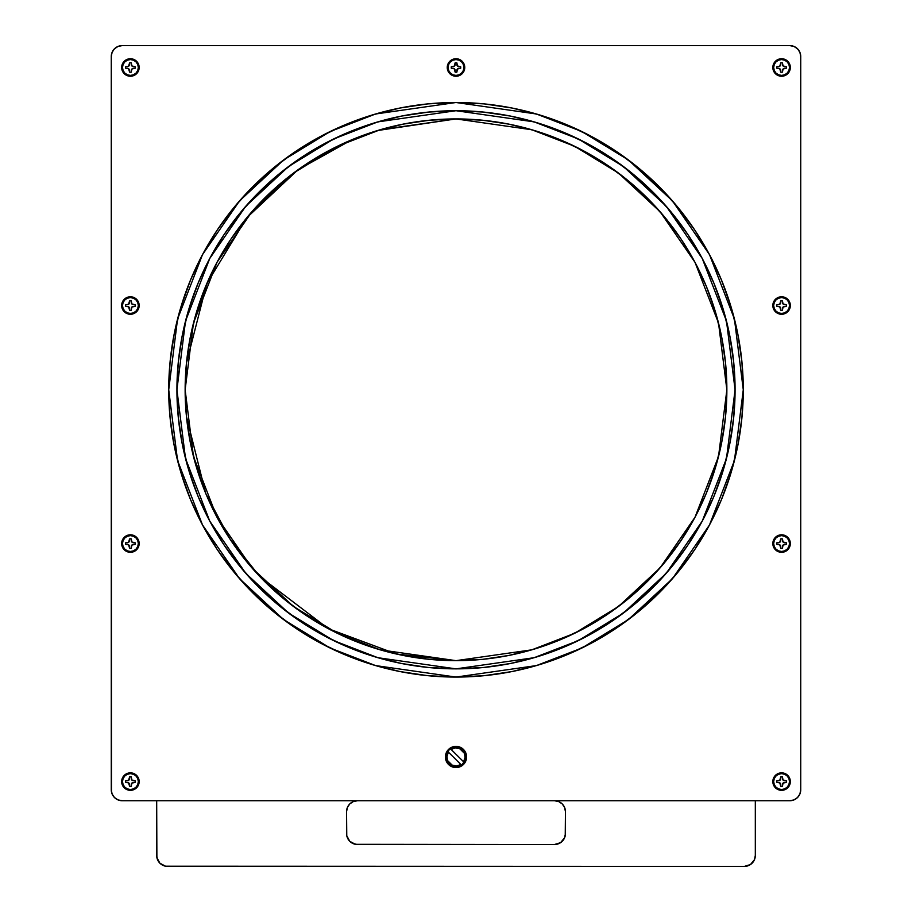 <?xml version="1.0" encoding="UTF-8"?>
<svg xmlns="http://www.w3.org/2000/svg" width="912" height="912" viewBox="0 0 912 912"><rect width="100%" height="100%" fill="white"/><g stroke="black" fill="none" stroke-linecap="round" stroke-linejoin="round"><path stroke-width="1.37" d="M781.584 551.475L781.584 552.307A8.755 8.755 0 0 1 772.829 543.552A8.755 8.755 0 0 1 781.584 534.797L781.584 535.629L778.552 536.233L775.987 537.955L774.265 540.52L773.661 543.552A7.923 7.923 0 0 1 781.584 535.629A7.923 7.923 0 0 1 789.507 543.552A7.923 7.923 0 0 1 781.584 551.475A7.923 7.923 0 0 1 773.661 543.552L774.265 546.584L775.987 549.149L778.552 550.871L781.584 551.475L781.584 552.307L778.232 551.646L775.394 549.742L773.49 546.904L772.829 543.552L773.49 540.2L775.394 537.362L778.232 535.458L781.584 534.797L784.936 535.458L787.774 537.362L789.678 540.2L790.339 543.552L789.678 546.904L787.774 549.742L784.936 551.646L781.584 552.307A8.755 8.755 0 0 1 772.829 543.552A8.755 8.755 0 0 1 781.584 534.797A8.755 8.755 0 0 1 790.339 543.552A8.755 8.755 0 0 1 781.584 552.307L781.584 551.475L784.616 550.871L787.181 549.149L788.903 546.584L789.507 543.552L788.903 540.52L787.181 537.955L784.616 536.233L781.584 535.629L781.584 534.797L781.584 535.629M781.584 313.443L781.584 314.275A8.755 8.755 0 0 1 772.829 305.52A8.755 8.755 0 0 1 781.584 296.765L781.584 297.597L778.552 298.201L775.987 299.923L774.265 302.488L773.661 305.52A7.923 7.923 0 0 1 781.584 297.597A7.923 7.923 0 0 1 789.507 305.52A7.923 7.923 0 0 1 781.584 313.443A7.923 7.923 0 0 1 773.661 305.52L774.265 308.552L775.987 311.117L778.552 312.839L781.584 313.443L781.584 314.275L778.232 313.614L775.394 311.71L773.49 308.872L772.829 305.52L773.49 302.168L775.394 299.33L778.232 297.426L781.584 296.765L784.936 297.426L787.774 299.33L789.678 302.168L790.339 305.52L789.678 308.872L787.774 311.71L784.936 313.614L781.584 314.275A8.755 8.755 0 0 1 772.829 305.52A8.755 8.755 0 0 1 781.584 296.765A8.755 8.755 0 0 1 790.339 305.52A8.755 8.755 0 0 1 781.584 314.275L781.584 313.443L784.616 312.839L787.181 311.117L788.903 308.552L789.507 305.52L788.903 302.488L787.181 299.923L784.616 298.201L781.584 297.597L781.584 296.765L781.584 297.597M781.584 75.411L781.584 76.243A8.755 8.755 0 0 1 772.829 67.488A8.755 8.755 0 0 1 781.584 58.733L781.584 59.565L778.552 60.169L775.987 61.891L774.265 64.456L773.661 67.488A7.923 7.923 0 0 1 781.584 59.565A7.923 7.923 0 0 1 789.507 67.488A7.923 7.923 0 0 1 781.584 75.411A7.923 7.923 0 0 1 773.661 67.488L774.265 70.52L775.987 73.085L778.552 74.807L781.584 75.411L781.584 76.243L778.232 75.582L775.394 73.678L773.49 70.84L772.829 67.488L773.49 64.136L775.394 61.298L778.232 59.394L781.584 58.733L784.936 59.394L787.774 61.298L789.678 64.136L790.339 67.488L789.678 70.84L787.774 73.678L784.936 75.582L781.584 76.243A8.755 8.755 0 0 1 772.829 67.488A8.755 8.755 0 0 1 781.584 58.733A8.755 8.755 0 0 1 790.339 67.488A8.755 8.755 0 0 1 781.584 76.243L781.584 75.411L784.616 74.807L787.181 73.085L788.903 70.52L789.507 67.488L788.903 64.456L787.181 61.891L784.616 60.169L781.584 59.565L781.584 58.733L781.584 59.565M130.416 551.475L130.416 552.307A8.755 8.755 0 0 1 121.661 543.552A8.755 8.755 0 0 1 130.416 534.797L130.416 535.629L127.384 536.233L124.819 537.955L123.097 540.52L122.493 543.552A7.923 7.923 0 0 1 130.416 535.629A7.923 7.923 0 0 1 138.339 543.552A7.923 7.923 0 0 1 130.416 551.475A7.923 7.923 0 0 1 122.493 543.552L123.097 546.584L124.819 549.149L127.384 550.871L130.416 551.475L130.416 552.307L127.064 551.646L124.226 549.742L122.322 546.904L121.661 543.552L122.322 540.2L124.226 537.362L127.064 535.458L130.416 534.797L133.768 535.458L136.606 537.362L138.51 540.2L139.171 543.552L138.51 546.904L136.606 549.742L133.768 551.646L130.416 552.307A8.755 8.755 0 0 1 121.661 543.552A8.755 8.755 0 0 1 130.416 534.797A8.755 8.755 0 0 1 139.171 543.552A8.755 8.755 0 0 1 130.416 552.307L130.416 551.475L133.448 550.871L136.013 549.149L137.735 546.584L138.339 543.552L137.735 540.52L136.013 537.955L133.448 536.233L130.416 535.629L130.416 534.797L130.416 535.629M130.416 313.443L130.416 314.275A8.755 8.755 0 0 1 121.661 305.52A8.755 8.755 0 0 1 130.416 296.765L130.416 297.597L127.384 298.201L124.819 299.923L123.097 302.488L122.493 305.52A7.923 7.923 0 0 1 130.416 297.597A7.923 7.923 0 0 1 138.339 305.52A7.923 7.923 0 0 1 130.416 313.443A7.923 7.923 0 0 1 122.493 305.52L123.097 308.552L124.819 311.117L127.384 312.839L130.416 313.443L130.416 314.275L127.064 313.614L124.226 311.71L122.322 308.872L121.661 305.52L122.322 302.168L124.226 299.33L127.064 297.426L130.416 296.765L133.768 297.426L136.606 299.33L138.51 302.168L139.171 305.52L138.51 308.872L136.606 311.71L133.768 313.614L130.416 314.275A8.755 8.755 0 0 1 121.661 305.52A8.755 8.755 0 0 1 130.416 296.765A8.755 8.755 0 0 1 139.171 305.52A8.755 8.755 0 0 1 130.416 314.275L130.416 313.443L133.448 312.839L136.013 311.117L137.735 308.552L138.339 305.52L137.735 302.488L136.013 299.923L133.448 298.201L130.416 297.597L130.416 296.765L130.416 297.597M130.416 75.411L130.416 76.243A8.755 8.755 0 0 1 121.661 67.488A8.755 8.755 0 0 1 130.416 58.733L130.416 59.565L127.384 60.169L124.819 61.891L123.097 64.456L122.493 67.488A7.923 7.923 0 0 1 130.416 59.565A7.923 7.923 0 0 1 138.339 67.488A7.923 7.923 0 0 1 130.416 75.411A7.923 7.923 0 0 1 122.493 67.488L123.097 70.52L124.819 73.085L127.384 74.807L130.416 75.411L130.416 76.243L127.064 75.582L124.226 73.678L122.322 70.84L121.661 67.488L122.322 64.136L124.226 61.298L127.064 59.394L130.416 58.733L133.768 59.394L136.606 61.298L138.51 64.136L139.171 67.488L138.51 70.84L136.606 73.678L133.768 75.582L130.416 76.243A8.755 8.755 0 0 1 121.661 67.488A8.755 8.755 0 0 1 130.416 58.733A8.755 8.755 0 0 1 139.171 67.488A8.755 8.755 0 0 1 130.416 76.243L130.416 75.411L133.448 74.807L136.013 73.085L137.735 70.52L138.339 67.488L137.735 64.456L136.013 61.891L133.448 60.169L130.416 59.565L130.416 58.733L130.416 59.565M456 75.411L456 76.243A8.755 8.755 0 0 1 447.245 67.488A8.755 8.755 0 0 1 456 58.733L456 59.565L452.968 60.169L450.403 61.891L448.681 64.456L448.077 67.488A7.923 7.923 0 0 1 456 59.565A7.923 7.923 0 0 1 463.923 67.488A7.923 7.923 0 0 1 456 75.411A7.923 7.923 0 0 1 448.077 67.488L448.681 70.52L450.403 73.085L452.968 74.807L456 75.411L456 76.243L452.648 75.582L449.81 73.678L447.906 70.84L447.245 67.488L447.906 64.136L449.81 61.298L452.648 59.394L456 58.733L459.352 59.394L462.19 61.298L464.094 64.136L464.755 67.488L464.094 70.84L462.19 73.678L459.352 75.582L456 76.243A8.755 8.755 0 0 1 447.245 67.488A8.755 8.755 0 0 1 456 58.733A8.755 8.755 0 0 1 464.755 67.488A8.755 8.755 0 0 1 456 76.243L456 75.411L459.032 74.807L461.597 73.085L463.319 70.52L463.923 67.488L463.319 64.456L461.597 61.891L459.032 60.169L456 59.565L456 58.733L456 59.565M781.584 789.507L781.584 790.339A8.755 8.755 0 0 1 772.829 781.584A8.755 8.755 0 0 1 781.584 772.829L781.584 773.661L778.552 774.265L775.987 775.987L774.265 778.552L773.661 781.584A7.923 7.923 0 0 1 781.584 773.661A7.923 7.923 0 0 1 789.507 781.584A7.923 7.923 0 0 1 781.584 789.507A7.923 7.923 0 0 1 773.661 781.584L774.265 784.616L775.987 787.181L778.552 788.903L781.584 789.507L781.584 790.339L778.232 789.678L775.394 787.774L773.49 784.936L772.829 781.584L773.49 778.232L775.394 775.394L778.232 773.49L781.584 772.829L784.936 773.49L787.774 775.394L789.678 778.232L790.339 781.584L789.678 784.936L787.774 787.774L784.936 789.678L781.584 790.339A8.755 8.755 0 0 1 772.829 781.584A8.755 8.755 0 0 1 781.584 772.829A8.755 8.755 0 0 1 790.339 781.584A8.755 8.755 0 0 1 781.584 790.339L781.584 789.507L784.616 788.903L787.181 787.181L788.903 784.616L789.507 781.584L788.903 778.552L787.181 775.987L784.616 774.265L781.584 773.661L781.584 772.829L781.584 773.661M130.416 789.507L130.416 790.339A8.755 8.755 0 0 1 121.661 781.584A8.755 8.755 0 0 1 130.416 772.829L130.416 773.661L127.384 774.265L124.819 775.987L123.097 778.552L122.493 781.584A7.923 7.923 0 0 1 130.416 773.661A7.923 7.923 0 0 1 138.339 781.584A7.923 7.923 0 0 1 130.416 789.507A7.923 7.923 0 0 1 122.493 781.584L123.097 784.616L124.819 787.181L127.384 788.903L130.416 789.507L130.416 790.339L127.064 789.678L124.226 787.774L122.322 784.936L121.661 781.584L122.322 778.232L124.226 775.394L127.064 773.49L130.416 772.829L133.768 773.49L136.606 775.394L138.51 778.232L139.171 781.584L138.51 784.936L136.606 787.774L133.768 789.678L130.416 790.339A8.755 8.755 0 0 1 121.661 781.584A8.755 8.755 0 0 1 130.416 772.829A8.755 8.755 0 0 1 139.171 781.584A8.755 8.755 0 0 1 130.416 790.339L130.416 789.507L133.448 788.903L136.013 787.181L137.735 784.616L138.339 781.584L137.735 778.552L136.013 775.987L133.448 774.265L130.416 773.661L130.416 772.829L130.416 773.661M205.873 493.734L229.756 538.718L259.738 576.475L328.445 628.744L396.503 654.041L456 660.653L380.156 649.823L337.303 633.259L293.482 606.48L251.929 567.891L216.999 517.252L193.469 456.467L185.136 389.789L193.469 323.11L216.999 262.325L251.929 211.687L293.482 173.098L337.303 146.319L380.156 129.755L456 118.925L377.568 130.53M377.101 130.667L352.579 139.445M352.089 139.65L297.996 169.78L246.844 217.683L206.796 283.643L186.47 362.965M186.401 363.626L185.136 389.515M185.136 390.062L186.401 415.952M186.47 416.602L205.656 493.198M456 668.861L377.864 657.7L333.712 640.634L288.557 613.046L245.738 573.283L209.76 521.117L185.512 458.485L176.928 389.789L185.512 321.092L209.76 258.461L245.738 206.294L288.557 166.531L333.712 138.943L377.864 121.877L456 110.717L483.349 112.062L510.446 116.075L537.008 122.732L562.795 131.955L587.556 143.674L611.04 157.753L633.042 174.067L653.334 192.455L671.722 212.747L688.036 234.749L702.115 258.233L713.834 282.994L723.056 308.78L729.714 335.342L733.727 362.44L735.072 389.789L733.727 417.137L729.714 444.235L723.056 470.797L713.834 496.584L702.115 521.345L688.036 544.829L671.722 566.831L653.334 587.123L633.042 605.511L611.04 621.824L587.556 635.903L562.795 647.623L537.008 656.845L510.446 663.503L483.349 667.516L456 668.861L428.651 667.516L401.554 663.503L374.992 656.845L349.205 647.623L324.444 635.903L300.96 621.824L278.958 605.511L258.666 587.123L240.278 566.831L223.964 544.829L209.885 521.345L198.166 496.584L188.944 470.797L182.286 444.235L178.273 417.137L176.928 389.789L178.273 362.44L182.286 335.342L188.944 308.78L198.166 282.994L209.885 258.233L223.964 234.749L240.278 212.747L258.666 192.455L278.958 174.067L300.96 157.753L324.444 143.674L349.205 131.955L374.992 122.732L401.554 116.075L428.651 112.062L456 110.717L534.136 121.877L578.288 138.943L623.443 166.531L666.262 206.294L702.24 258.461L726.488 321.092L735.072 389.789L726.488 458.485L702.24 521.117L666.262 573.283L623.443 613.046L578.288 640.634L534.136 657.7L456 668.861A279.072 279.072 0 0 1 176.928 389.789A279.072 279.072 0 0 1 456 110.717A279.072 279.072 0 0 1 735.072 389.789A279.072 279.072 0 0 1 456 668.861M455.43 102.509A287.28 287.28 0 0 1 456 102.509L536.438 114L581.89 131.556L628.368 159.965L672.44 200.891L709.479 254.596L734.445 319.075L743.28 389.789L734.445 460.503L709.479 524.981L672.44 578.687L628.368 619.613L581.89 648.022L536.438 665.578L456 677.069L375.562 665.578L330.11 648.022L283.632 619.613L239.56 578.687L202.521 524.981L177.555 460.503L168.72 389.789L177.555 319.075L202.521 254.596L239.56 200.891L283.632 159.965L330.11 131.556L375.562 114L456 102.509L427.842 103.888L456 102.509A287.28 287.28 0 0 1 743.28 389.789A287.28 287.28 0 0 1 455.43 677.069M120.076 800.531L118.024 799.904L120.076 800.531A10.944 10.944 0 0 0 122.208 800.736A10.944 10.944 0 0 1 111.264 789.792A10.944 10.944 0 0 0 122.208 800.736L789.792 800.736A10.944 10.944 0 0 0 800.736 789.792L800.736 56.544A10.944 10.944 0 0 0 789.792 45.6L122.208 45.6A10.944 10.944 0 0 0 111.264 56.544L111.264 789.792L111.264 56.544L111.264 789.792L112.096 793.976L114.467 797.533L118.024 799.904L122.208 800.736L789.792 800.736L122.208 800.736L789.792 800.736L793.976 799.904L797.533 797.533L799.904 793.976L800.736 789.792L800.736 56.544L800.736 789.792L800.736 56.544L799.904 52.36L797.533 48.803L793.976 46.432L789.792 45.6L122.208 45.6L789.792 45.6L122.208 45.6L118.024 46.432L114.467 48.803L112.096 52.36L111.264 56.544L111.469 791.924M202.646 525.209L190.585 499.73L202.646 525.209L217.136 549.389L233.928 572.041L252.863 592.925L273.748 611.861L296.4 628.653L281.113 617.709M217.136 549.389L207.206 533.429M174.238 445.831L170.099 417.947L174.238 445.831L181.089 473.18L190.585 499.73M169.678 413.261L168.72 389.789L169.883 363.945M281.113 161.869L296.4 150.925L273.748 167.717L252.863 186.652L233.928 207.537L217.136 230.189L202.646 254.368L190.585 279.847L181.089 306.398L174.238 333.746L170.099 361.631L174.238 333.746L178.513 315.438M427.842 103.888L399.958 108.026L372.609 114.878L346.058 124.374L320.579 136.435L296.4 150.925L312.36 140.995M599.64 140.995L615.6 150.925L630.887 161.869M709.354 254.368L721.415 279.847L709.354 254.368L694.864 230.189L704.794 246.149M733.487 315.438L737.762 333.746L741.901 361.631L737.762 333.746L730.911 306.398L721.415 279.847M742.322 366.316L743.28 389.789L742.094 415.861M741.901 417.947L737.762 445.831L741.901 417.947L743.28 389.789L741.901 361.631M630.887 617.709L615.6 628.653L638.252 611.861L659.137 592.925L678.072 572.041L694.864 549.389L709.354 525.209L721.415 499.73L730.911 473.18L737.762 445.831M791.924 800.531A10.944 10.944 0 0 1 789.792 800.736L793.976 799.904M791.924 45.805L793.976 46.432L791.924 45.805A10.944 10.944 0 0 0 789.792 45.6A10.944 10.944 0 0 1 800.736 56.544L800.531 54.412M120.076 45.805A10.944 10.944 0 0 1 122.208 45.6L118.024 46.432M205.759 286.129L217.124 262.109L230.782 239.309L246.616 217.957L264.469 198.257L284.168 180.405L305.52 164.57L328.32 150.913L352.34 139.547L377.374 130.587L403.161 124.135L429.449 120.224L456 118.925L482.551 120.224L508.839 124.135L534.626 130.587L559.66 139.547L583.68 150.913L606.48 164.57L627.832 180.405L647.531 198.257L665.384 217.957L681.218 239.309L694.876 262.109L706.241 286.129L715.202 311.163L721.654 336.95L725.564 363.238L726.864 389.789L725.564 416.339L721.654 442.628L715.202 468.415L706.241 493.449L694.876 517.469L681.218 540.269L665.384 561.621L647.531 581.32L627.832 599.173L606.48 615.007L583.68 628.664L559.66 640.03L534.626 648.991L508.839 655.443L482.551 659.353L456 660.653L429.449 659.353L403.161 655.443L377.374 648.991L352.34 640.03L328.32 628.664L305.52 615.007L284.168 599.173L264.469 581.32L246.616 561.621L230.782 540.269L217.124 517.469L205.759 493.449L196.798 468.415L190.346 442.628L186.436 416.339L185.136 389.789L186.436 363.238L190.346 336.95L196.798 311.163L208.609 279.482M706.241 493.449L704.178 498.294M170.099 361.631L168.72 389.789L170.099 417.947M296.4 628.653L320.579 643.142L346.058 655.204L372.609 664.7L399.958 671.551L427.842 675.689L456 677.069L484.158 675.689L512.042 671.551L539.391 664.7L565.942 655.204L591.421 643.142L615.6 628.653M694.864 230.189L678.072 207.537L659.137 186.652L638.252 167.717L615.6 150.925L591.421 136.435L565.942 124.374L539.391 114.878L512.042 108.026L484.158 103.888L456 102.509A287.28 287.28 0 0 0 168.72 389.789A287.28 287.28 0 0 0 456 677.069M349.205 131.955L324.444 143.674M209.885 258.233L198.166 282.994M205.975 513.775L209.885 521.345M324.444 635.903L349.205 647.623M579.986 639.814L587.556 635.903M702.115 521.345L713.834 496.584M713.834 282.994L702.115 258.233M587.556 143.674L562.795 131.955M681.218 239.309L694.876 262.109L706.241 286.129M726.864 389.789L725.564 416.339M217.124 517.469L205.759 493.449M186.436 416.339L185.136 389.789M508.679 655.477A270.864 270.864 0 0 1 456 660.653A270.864 270.864 0 0 0 726.864 389.789A270.864 270.864 0 0 0 456 118.925L531.844 129.755L574.697 146.319L618.518 173.098L660.071 211.687L695.001 262.325L718.531 323.11L726.864 389.789L718.531 456.467L695.001 517.252L660.071 567.891L618.518 606.48L574.697 633.259L531.844 649.823L456 660.653A270.864 270.864 0 0 1 185.136 389.789A270.864 270.864 0 0 1 482.288 120.202M482.813 120.259A270.864 270.864 0 0 1 508.679 124.1M509.01 124.157A270.864 270.864 0 0 1 534.58 130.576M534.671 130.598A270.864 270.864 0 0 1 559.489 139.479M559.82 139.616A270.864 270.864 0 0 1 706.173 285.969M706.31 286.3A270.864 270.864 0 0 1 715.19 311.117M715.213 311.209A270.864 270.864 0 0 1 721.631 336.779M721.688 337.109A270.864 270.864 0 0 1 725.53 362.976M725.587 363.5A270.864 270.864 0 0 1 725.587 416.077M725.53 416.602A270.864 270.864 0 0 1 721.688 442.468M721.631 442.799A270.864 270.864 0 0 1 715.213 468.369M715.19 468.46A270.864 270.864 0 0 1 706.31 493.278M706.173 493.609A270.864 270.864 0 0 1 559.82 639.962M559.489 640.099A270.864 270.864 0 0 1 534.671 648.979M534.58 649.002A270.864 270.864 0 0 1 509.01 655.42M111.264 56.544L111.469 54.412L111.264 56.544A10.944 10.944 0 0 1 122.208 45.6M800.736 789.792L800.531 791.924L800.736 789.792A10.944 10.944 0 0 1 789.792 800.736M157.514 859.64L156.682 855.456L156.682 800.736L156.887 857.588L159.885 863.197L165.494 866.195L744.374 866.4A10.944 10.944 0 0 0 755.318 855.456L755.318 800.736L755.318 855.456L755.318 800.736L755.318 855.456L754.486 859.64L755.113 857.588M167.626 866.4A10.944 10.944 0 0 1 156.682 855.456A10.944 10.944 0 0 0 167.626 866.4L744.374 866.4L750.451 864.553L754.486 859.64M565.235 809.548L565.44 811.68A10.944 10.944 0 0 0 554.496 800.736L558.68 801.568L562.237 803.939L564.608 807.496L565.44 811.68L565.44 833.568L564.608 837.752L560.572 842.665L554.496 844.512L355.372 844.307L349.763 841.309L346.765 835.7L346.56 811.68L347.392 807.496L349.763 803.939L353.32 801.568L357.504 800.736A10.944 10.944 0 0 0 346.56 811.68L346.765 809.548M163.442 865.568L165.494 866.195A10.944 10.944 0 0 1 159.874 863.174M564.619 807.508A10.944 10.944 0 0 1 565.44 811.68L565.235 835.7M558.68 843.68L554.496 844.512L357.504 844.512L353.32 843.68M346.765 835.7L346.56 811.68A10.944 10.944 0 0 1 347.381 807.508M349.763 803.939L353.32 801.568M558.68 801.568L562.237 803.939M746.506 866.195A10.944 10.944 0 0 0 752.126 863.174M556.605 800.941A10.944 10.944 0 0 0 554.519 800.736A10.944 10.944 0 0 1 565.44 811.68L565.44 833.568A10.944 10.944 0 0 1 554.496 844.512L357.504 844.512A10.944 10.944 0 0 1 346.56 833.568L346.56 811.68A10.944 10.944 0 0 1 357.504 800.736A10.944 10.944 0 0 0 355.395 800.941M347.381 837.729A10.944 10.944 0 0 1 346.56 833.568A10.944 10.944 0 0 0 357.504 844.512A10.944 10.944 0 0 1 347.404 837.786M347.404 807.473A10.944 10.944 0 0 1 355.349 800.953M564.596 837.786A10.944 10.944 0 0 1 554.496 844.512A10.944 10.944 0 0 0 565.44 833.568A10.944 10.944 0 0 1 564.619 837.729M556.651 800.953A10.944 10.944 0 0 1 564.596 807.473M449 750.04A9.838 9.838 0 0 1 462.92 749.96A9.838 9.838 0 0 1 463 763.88L463.535 764.416A10.602 10.602 0 0 0 463.456 749.425A10.602 10.602 0 0 0 448.465 749.504L449 750.04L446.333 755.09L446.926 760.779L450.574 765.168L456.057 766.798L461.518 765.111L465.109 760.676L465.644 754.988L462.92 749.96L459.716 747.851L455.943 747.122L452.181 747.886L449 750.04A9.838 9.838 0 0 0 449.08 763.96A9.838 9.838 0 0 0 463 763.88L463.535 764.416A10.602 10.602 0 0 0 463.456 749.425A10.602 10.602 0 0 0 448.465 749.504L449 750.04A9.838 9.838 0 0 1 462.92 749.96A9.838 9.838 0 0 1 463 763.88L463.535 764.416A10.602 10.602 0 0 1 448.544 764.495A10.602 10.602 0 0 1 448.465 749.504L449 750.04A9.838 9.838 0 0 0 449.08 763.96A9.838 9.838 0 0 0 463 763.88M446.333 755.09L446.162 757.017M454.13 766.627L456.057 766.798M465.667 758.83L465.838 756.903M456.912 748L459.842 748.809L455.384 747.965L451.087 749.402A9.006 9.006 0 0 1 463.604 761.794L451.087 749.402A9.006 9.006 0 0 1 463.604 761.794L464.995 757.473L464.653 754.452M461.164 749.573L464.105 753.027L459.842 748.809M455.088 765.92L452.158 765.111L456.616 765.955L460.913 764.518A9.006 9.006 0 0 1 448.396 752.126L460.913 764.518A9.006 9.006 0 0 1 448.396 752.126L447.005 756.447L447.347 759.468M450.836 764.347L447.895 760.893L452.158 765.111M448.396 752.126L460.913 764.518A9.006 9.006 0 0 1 448.396 752.126L460.913 764.518M463.604 761.794L451.087 749.402A9.006 9.006 0 0 1 463.604 761.794L451.087 749.402M463.535 764.416A10.602 10.602 0 0 1 448.544 764.495A10.602 10.602 0 0 1 448.465 749.504A10.602 10.602 0 0 1 463.456 749.425A10.602 10.602 0 0 1 463.535 764.416A10.602 10.602 0 0 1 448.544 764.495A10.602 10.602 0 0 1 448.465 749.504M778.506 780.74A2.223 2.223 0 0 0 780.74 778.506A2.223 2.223 0 0 1 778.506 780.74L776.933 780.74A4.731 4.731 0 0 0 776.853 781.584A4.731 4.731 0 0 1 776.933 780.74A4.731 4.731 0 0 0 776.853 781.584A4.731 4.731 0 0 1 776.933 780.74L779.749 780.364L780.74 776.933L781.584 776.853L782.428 776.933L783.089 780.079L786.235 780.74L786.315 781.584L786.235 782.428L783.089 783.089L782.428 786.235L781.584 786.315L780.74 786.235L779.749 782.804L776.933 782.428A4.731 4.731 0 0 1 776.933 780.74L778.506 780.74A2.223 2.223 0 0 0 780.74 778.506L780.74 776.933A4.731 4.731 0 0 1 782.428 776.933L782.428 778.506A2.223 2.223 0 0 0 784.662 780.74L786.235 780.74A4.731 4.731 0 0 1 786.235 782.428A4.731 4.731 0 0 0 786.235 780.74A4.731 4.731 0 0 1 786.235 782.428L784.662 782.428A2.223 2.223 0 0 0 782.428 784.662L782.428 786.235A4.731 4.731 0 0 1 780.74 786.235A4.731 4.731 0 0 0 782.428 786.235A4.731 4.731 0 0 1 780.74 786.235L780.74 784.662A2.223 2.223 0 0 0 778.506 782.428L776.933 782.428A4.731 4.731 0 0 1 776.853 781.584A4.731 4.731 0 0 0 776.933 782.428A4.731 4.731 0 0 1 776.933 780.74L778.506 780.74A2.223 2.223 0 0 0 780.74 778.506L780.74 776.933A4.731 4.731 0 0 1 782.428 776.933L782.428 778.506A2.223 2.223 0 0 0 784.662 780.74L786.235 780.74L786.315 781.584L786.235 782.428L784.662 782.428A2.223 2.223 0 0 0 782.428 784.662L782.428 786.235L781.584 786.315L780.74 786.235L780.74 784.662A2.223 2.223 0 0 0 778.506 782.428L776.933 782.428L778.506 782.428A2.223 2.223 0 0 1 780.74 784.662A2.223 2.223 0 0 0 778.506 782.428M782.804 779.749A2.223 2.223 0 0 0 783.419 780.364M783.419 782.804A2.223 2.223 0 0 0 782.804 783.419M782.428 776.933A4.731 4.731 0 0 0 780.74 776.933L782.428 776.933L782.428 778.506M778.506 542.708A2.223 2.223 0 0 0 780.74 540.474A2.223 2.223 0 0 1 778.506 542.708L776.933 542.708A4.731 4.731 0 0 0 776.853 543.552A4.731 4.731 0 0 1 776.933 542.708L779.749 542.332L780.74 538.901L781.584 538.821L782.428 538.901L783.089 542.047L786.235 542.708L786.315 543.552L786.235 544.396L783.089 545.057L782.428 548.203L781.584 548.283L780.74 548.203L779.749 544.772L776.933 544.396A4.731 4.731 0 0 1 776.933 542.708L778.506 542.708A2.223 2.223 0 0 0 780.74 540.474L780.74 538.901A4.731 4.731 0 0 1 782.428 538.901L782.428 540.474A2.223 2.223 0 0 0 784.662 542.708L786.235 542.708A4.731 4.731 0 0 1 786.235 544.396A4.731 4.731 0 0 0 786.235 542.708A4.731 4.731 0 0 1 786.235 544.396L784.662 544.396A2.223 2.223 0 0 0 782.428 546.63L782.428 548.203A4.731 4.731 0 0 1 780.74 548.203A4.731 4.731 0 0 0 782.428 548.203A4.731 4.731 0 0 1 780.74 548.203L780.74 546.63A2.223 2.223 0 0 0 778.506 544.396L776.933 544.396A4.731 4.731 0 0 1 776.853 543.552A4.731 4.731 0 0 0 776.933 544.396A4.731 4.731 0 0 1 776.933 542.708L778.506 542.708A2.223 2.223 0 0 0 780.74 540.474L780.74 538.901A4.731 4.731 0 0 1 782.428 538.901L782.428 540.474A2.223 2.223 0 0 0 784.662 542.708L786.235 542.708L786.315 543.552L786.235 544.396L784.662 544.396A2.223 2.223 0 0 0 782.428 546.63L782.428 548.203L781.584 548.283L780.74 548.203L780.74 546.63A2.223 2.223 0 0 0 778.506 544.396L776.933 544.396L778.506 544.396A2.223 2.223 0 0 1 780.74 546.63A2.223 2.223 0 0 0 778.506 544.396M782.804 541.717A2.223 2.223 0 0 0 783.419 542.332M783.419 544.772A2.223 2.223 0 0 0 782.804 545.387M782.428 538.901A4.731 4.731 0 0 0 780.74 538.901L782.428 538.901L782.428 540.474M778.506 304.676A2.223 2.223 0 0 0 780.74 302.442A2.223 2.223 0 0 1 778.506 304.676L776.933 304.676A4.731 4.731 0 0 0 776.853 305.52A4.731 4.731 0 0 1 776.933 304.676L779.749 304.3L780.74 300.869L781.584 300.789L782.428 300.869L783.089 304.015L786.235 304.676L786.315 305.52L786.235 306.364L783.089 307.025L782.428 310.171L781.584 310.251L780.74 310.171L779.749 306.74L776.933 306.364A4.731 4.731 0 0 1 776.933 304.676L778.506 304.676A2.223 2.223 0 0 0 780.74 302.442L780.74 300.869A4.731 4.731 0 0 1 782.428 300.869L782.428 302.442A2.223 2.223 0 0 0 784.662 304.676L786.235 304.676A4.731 4.731 0 0 1 786.235 306.364A4.731 4.731 0 0 0 786.235 304.676A4.731 4.731 0 0 1 786.235 306.364L784.662 306.364A2.223 2.223 0 0 0 782.428 308.598L782.428 310.171A4.731 4.731 0 0 1 780.74 310.171A4.731 4.731 0 0 0 782.428 310.171A4.731 4.731 0 0 1 780.74 310.171L780.74 308.598A2.223 2.223 0 0 0 778.506 306.364L776.933 306.364A4.731 4.731 0 0 1 776.853 305.52A4.731 4.731 0 0 0 776.933 306.364A4.731 4.731 0 0 1 776.933 304.676L778.506 304.676A2.223 2.223 0 0 0 780.74 302.442L780.74 300.869A4.731 4.731 0 0 1 782.428 300.869L782.428 302.442A2.223 2.223 0 0 0 784.662 304.676L786.235 304.676L786.315 305.52L786.235 306.364L784.662 306.364A2.223 2.223 0 0 0 782.428 308.598L782.428 310.171L781.584 310.251L780.74 310.171L780.74 308.598A2.223 2.223 0 0 0 778.506 306.364L776.933 306.364L778.506 306.364A2.223 2.223 0 0 1 780.74 308.598A2.223 2.223 0 0 0 778.506 306.364M782.804 303.685A2.223 2.223 0 0 0 783.419 304.3M783.419 306.74A2.223 2.223 0 0 0 782.804 307.355M780.74 302.442L780.74 300.869A4.731 4.731 0 0 1 782.428 300.869A4.731 4.731 0 0 0 780.74 300.869L782.428 300.869L782.428 302.442M778.506 66.644A2.223 2.223 0 0 0 780.74 64.41A2.223 2.223 0 0 1 778.506 66.644L776.933 66.644A4.731 4.731 0 0 0 776.853 67.488A4.731 4.731 0 0 1 776.933 66.644A4.731 4.731 0 0 0 776.853 67.488A4.731 4.731 0 0 1 776.933 66.644L779.749 66.268L780.74 62.837L781.584 62.757L782.428 62.837L783.089 65.983L786.235 66.644L786.315 67.488L786.235 68.332L783.089 68.993L782.428 72.139L781.584 72.219L780.74 72.139L779.749 68.708L776.933 68.332A4.731 4.731 0 0 1 776.933 66.644L778.506 66.644A2.223 2.223 0 0 0 780.74 64.41L780.74 62.837A4.731 4.731 0 0 1 782.428 62.837L782.428 64.41A2.223 2.223 0 0 0 784.662 66.644L786.235 66.644A4.731 4.731 0 0 1 786.235 68.332A4.731 4.731 0 0 0 786.235 66.644A4.731 4.731 0 0 1 786.235 68.332L784.662 68.332A2.223 2.223 0 0 0 782.428 70.566L782.428 72.139A4.731 4.731 0 0 1 780.74 72.139A4.731 4.731 0 0 0 782.428 72.139A4.731 4.731 0 0 1 780.74 72.139L780.74 70.566A2.223 2.223 0 0 0 778.506 68.332L776.933 68.332A4.731 4.731 0 0 1 776.853 67.488A4.731 4.731 0 0 0 776.933 68.332A4.731 4.731 0 0 1 776.933 66.644L778.506 66.644A2.223 2.223 0 0 0 780.74 64.41L780.74 62.837A4.731 4.731 0 0 1 782.428 62.837L782.428 64.41A2.223 2.223 0 0 0 784.662 66.644L786.235 66.644L786.315 67.488L786.235 68.332L784.662 68.332A2.223 2.223 0 0 0 782.428 70.566L782.428 72.139L781.584 72.219L780.74 72.139L780.74 70.566A2.223 2.223 0 0 0 778.506 68.332L776.933 68.332L778.506 68.332A2.223 2.223 0 0 1 780.74 70.566A2.223 2.223 0 0 0 778.506 68.332M782.804 65.653A2.223 2.223 0 0 0 783.419 66.268M783.419 68.708A2.223 2.223 0 0 0 782.804 69.323M782.428 62.837A4.731 4.731 0 0 0 780.74 62.837L782.428 62.837L782.428 64.41M452.922 66.644A2.223 2.223 0 0 0 455.156 64.41A2.223 2.223 0 0 1 452.922 66.644L451.349 66.644A4.731 4.731 0 0 0 451.269 67.488A4.731 4.731 0 0 1 451.349 66.644L454.165 66.268L455.156 62.837L456 62.757L456.844 62.837L457.505 65.983L460.651 66.644L460.731 67.488L460.651 68.332L457.505 68.993L456.844 72.139L456 72.219L455.156 72.139L454.165 68.708L451.349 68.332A4.731 4.731 0 0 1 451.349 66.644L452.922 66.644A2.223 2.223 0 0 0 455.156 64.41L455.156 62.837A4.731 4.731 0 0 1 456.844 62.837L456.844 64.41A2.223 2.223 0 0 0 459.078 66.644L460.651 66.644A4.731 4.731 0 0 1 460.651 68.332A4.731 4.731 0 0 0 460.651 66.644A4.731 4.731 0 0 1 460.651 68.332L459.078 68.332A2.223 2.223 0 0 0 456.844 70.566L456.844 72.139A4.731 4.731 0 0 1 455.156 72.139A4.731 4.731 0 0 0 456.844 72.139A4.731 4.731 0 0 1 455.156 72.139L455.156 70.566A2.223 2.223 0 0 0 452.922 68.332L451.349 68.332A4.731 4.731 0 0 1 451.269 67.488A4.731 4.731 0 0 0 451.349 68.332A4.731 4.731 0 0 1 451.349 66.644L452.922 66.644A2.223 2.223 0 0 0 455.156 64.41L455.156 62.837A4.731 4.731 0 0 1 456.844 62.837L456.844 64.41A2.223 2.223 0 0 0 459.078 66.644L460.651 66.644L460.731 67.488L460.651 68.332L459.078 68.332A2.223 2.223 0 0 0 456.844 70.566L456.844 72.139L456 72.219L455.156 72.139L455.156 70.566A2.223 2.223 0 0 0 452.922 68.332L451.349 68.332L452.922 68.332A2.223 2.223 0 0 1 455.156 70.566A2.223 2.223 0 0 0 452.922 68.332M457.22 65.653A2.223 2.223 0 0 0 457.835 66.268M457.835 68.708A2.223 2.223 0 0 0 457.22 69.323M456.844 62.837A4.731 4.731 0 0 0 455.156 62.837L456.844 62.837L456.844 64.41M127.338 66.644A2.223 2.223 0 0 0 129.572 64.41A2.223 2.223 0 0 1 127.338 66.644L125.765 66.644A4.731 4.731 0 0 0 125.685 67.488A4.731 4.731 0 0 1 125.765 66.644L128.581 66.268L129.572 62.837L130.416 62.757L131.26 62.837L131.921 65.983L135.067 66.644L135.147 67.488L135.067 68.332L131.921 68.993L131.26 72.139L130.416 72.219L129.572 72.139L128.581 68.708L125.765 68.332A4.731 4.731 0 0 1 125.765 66.644L127.338 66.644A2.223 2.223 0 0 0 129.572 64.41L129.572 62.837A4.731 4.731 0 0 1 131.26 62.837L131.26 64.41A2.223 2.223 0 0 0 133.494 66.644L135.067 66.644A4.731 4.731 0 0 1 135.067 68.332A4.731 4.731 0 0 0 135.067 66.644A4.731 4.731 0 0 1 135.067 68.332L133.494 68.332A2.223 2.223 0 0 0 131.26 70.566L131.26 72.139A4.731 4.731 0 0 1 129.572 72.139A4.731 4.731 0 0 0 131.26 72.139A4.731 4.731 0 0 1 129.572 72.139L129.572 70.566A2.223 2.223 0 0 0 127.338 68.332L125.765 68.332A4.731 4.731 0 0 1 125.685 67.488A4.731 4.731 0 0 0 125.765 68.332A4.731 4.731 0 0 1 125.765 66.644L127.338 66.644A2.223 2.223 0 0 0 129.572 64.41L129.572 62.837A4.731 4.731 0 0 1 131.26 62.837L131.26 64.41A2.223 2.223 0 0 0 133.494 66.644L135.067 66.644L135.147 67.488L135.067 68.332L133.494 68.332A2.223 2.223 0 0 0 131.26 70.566L131.26 72.139L130.416 72.219L129.572 72.139L129.572 70.566A2.223 2.223 0 0 0 127.338 68.332L125.765 68.332L127.338 68.332A2.223 2.223 0 0 1 129.572 70.566A2.223 2.223 0 0 0 127.338 68.332M131.636 65.653A2.223 2.223 0 0 0 132.251 66.268M132.251 68.708A2.223 2.223 0 0 0 131.636 69.323M131.26 62.837A4.731 4.731 0 0 0 129.572 62.837L131.26 62.837L131.26 64.41M127.338 304.676A2.223 2.223 0 0 0 129.572 302.442A2.223 2.223 0 0 1 127.338 304.676L125.765 304.676A4.731 4.731 0 0 0 125.685 305.52A4.731 4.731 0 0 1 125.765 304.676L128.581 304.3L129.572 300.869L130.416 300.789L131.26 300.869L131.921 304.015L135.067 304.676L135.147 305.52L135.067 306.364L131.921 307.025L131.26 310.171L130.416 310.251L129.572 310.171L128.581 306.74L125.765 306.364A4.731 4.731 0 0 1 125.765 304.676L127.338 304.676A2.223 2.223 0 0 0 129.572 302.442L129.572 300.869A4.731 4.731 0 0 1 131.26 300.869L131.26 302.442A2.223 2.223 0 0 0 133.494 304.676L135.067 304.676A4.731 4.731 0 0 1 135.067 306.364A4.731 4.731 0 0 0 135.067 304.676A4.731 4.731 0 0 1 135.067 306.364L133.494 306.364A2.223 2.223 0 0 0 131.26 308.598L131.26 310.171A4.731 4.731 0 0 1 129.572 310.171A4.731 4.731 0 0 0 131.26 310.171A4.731 4.731 0 0 1 129.572 310.171L129.572 308.598A2.223 2.223 0 0 0 127.338 306.364L125.765 306.364A4.731 4.731 0 0 1 125.685 305.52A4.731 4.731 0 0 0 125.765 306.364A4.731 4.731 0 0 1 125.765 304.676L127.338 304.676A2.223 2.223 0 0 0 129.572 302.442L129.572 300.869A4.731 4.731 0 0 1 131.26 300.869L131.26 302.442A2.223 2.223 0 0 0 133.494 304.676L135.067 304.676L135.147 305.52L135.067 306.364L133.494 306.364A2.223 2.223 0 0 0 131.26 308.598L131.26 310.171L130.416 310.251L129.572 310.171L129.572 308.598A2.223 2.223 0 0 0 127.338 306.364L125.765 306.364L127.338 306.364A2.223 2.223 0 0 1 129.572 308.598A2.223 2.223 0 0 0 127.338 306.364M131.636 303.685A2.223 2.223 0 0 0 132.251 304.3M132.251 306.74A2.223 2.223 0 0 0 131.636 307.355M131.26 300.869A4.731 4.731 0 0 0 129.572 300.869L131.26 300.869L131.26 302.442M127.338 542.708A2.223 2.223 0 0 0 129.572 540.474A2.223 2.223 0 0 1 127.338 542.708L125.765 542.708A4.731 4.731 0 0 0 125.685 543.552A4.731 4.731 0 0 1 125.765 542.708L128.581 542.332L129.572 538.901L130.416 538.821L131.26 538.901L131.921 542.047L135.067 542.708L135.147 543.552L135.067 544.396L131.921 545.057L131.26 548.203L130.416 548.283L129.572 548.203L128.581 544.772L125.765 544.396A4.731 4.731 0 0 1 125.765 542.708L127.338 542.708A2.223 2.223 0 0 0 129.572 540.474L129.572 538.901A4.731 4.731 0 0 1 131.26 538.901L131.26 540.474A2.223 2.223 0 0 0 133.494 542.708L135.067 542.708A4.731 4.731 0 0 1 135.067 544.396A4.731 4.731 0 0 0 135.067 542.708A4.731 4.731 0 0 1 135.067 544.396L133.494 544.396A2.223 2.223 0 0 0 131.26 546.63L131.26 548.203A4.731 4.731 0 0 1 129.572 548.203A4.731 4.731 0 0 0 131.26 548.203A4.731 4.731 0 0 1 129.572 548.203L129.572 546.63A2.223 2.223 0 0 0 127.338 544.396L125.765 544.396A4.731 4.731 0 0 1 125.685 543.552A4.731 4.731 0 0 0 125.765 544.396A4.731 4.731 0 0 1 125.765 542.708L127.338 542.708A2.223 2.223 0 0 0 129.572 540.474L129.572 538.901A4.731 4.731 0 0 1 131.26 538.901L131.26 540.474A2.223 2.223 0 0 0 133.494 542.708L135.067 542.708L135.147 543.552L135.067 544.396L133.494 544.396A2.223 2.223 0 0 0 131.26 546.63L131.26 548.203L130.416 548.283L129.572 548.203L129.572 546.63A2.223 2.223 0 0 0 127.338 544.396L125.765 544.396L127.338 544.396A2.223 2.223 0 0 1 129.572 546.63A2.223 2.223 0 0 0 127.338 544.396M131.636 541.717A2.223 2.223 0 0 0 132.251 542.332M132.251 544.772A2.223 2.223 0 0 0 131.636 545.387M131.26 538.901A4.731 4.731 0 0 0 129.572 538.901L131.26 538.901L131.26 540.474M127.338 780.74A2.223 2.223 0 0 0 129.572 778.506A2.223 2.223 0 0 1 127.338 780.74L125.765 780.74A4.731 4.731 0 0 0 125.685 781.584A4.731 4.731 0 0 1 125.765 780.74L128.581 780.364L129.572 776.933L130.416 776.853L131.26 776.933L131.921 780.079L135.067 780.74L135.147 781.584L135.067 782.428L131.921 783.089L131.26 786.235L130.416 786.315L129.572 786.235L128.581 782.804L125.765 782.428A4.731 4.731 0 0 1 125.765 780.74L127.338 780.74A2.223 2.223 0 0 0 129.572 778.506L129.572 776.933A4.731 4.731 0 0 1 131.26 776.933L131.26 778.506A2.223 2.223 0 0 0 133.494 780.74L135.067 780.74A4.731 4.731 0 0 1 135.067 782.428A4.731 4.731 0 0 0 135.067 780.74A4.731 4.731 0 0 1 135.067 782.428L133.494 782.428A2.223 2.223 0 0 0 131.26 784.662L131.26 786.235A4.731 4.731 0 0 1 129.572 786.235A4.731 4.731 0 0 0 131.26 786.235A4.731 4.731 0 0 1 129.572 786.235L129.572 784.662A2.223 2.223 0 0 0 127.338 782.428L125.765 782.428A4.731 4.731 0 0 1 125.685 781.584A4.731 4.731 0 0 0 125.765 782.428A4.731 4.731 0 0 1 125.765 780.74L127.338 780.74A2.223 2.223 0 0 0 129.572 778.506L129.572 776.933A4.731 4.731 0 0 1 131.26 776.933L131.26 778.506A2.223 2.223 0 0 0 133.494 780.74L135.067 780.74L135.147 781.584L135.067 782.428L133.494 782.428A2.223 2.223 0 0 0 131.26 784.662L131.26 786.235L130.416 786.315L129.572 786.235L129.572 784.662A2.223 2.223 0 0 0 127.338 782.428L125.765 782.428L127.338 782.428A2.223 2.223 0 0 1 129.572 784.662A2.223 2.223 0 0 0 127.338 782.428M131.636 779.749A2.223 2.223 0 0 0 132.251 780.364M132.251 782.804A2.223 2.223 0 0 0 131.636 783.419M131.26 776.933A4.731 4.731 0 0 0 129.572 776.933L131.26 776.933L131.26 778.506M781.584 534.797A8.755 8.755 0 0 1 790.339 543.552A8.755 8.755 0 0 1 781.584 552.307M781.584 296.765A8.755 8.755 0 0 1 790.339 305.52A8.755 8.755 0 0 1 781.584 314.275M781.584 58.733A8.755 8.755 0 0 1 790.339 67.488A8.755 8.755 0 0 1 781.584 76.243M130.416 534.797A8.755 8.755 0 0 1 139.171 543.552A8.755 8.755 0 0 1 130.416 552.307M130.416 296.765A8.755 8.755 0 0 1 139.171 305.52A8.755 8.755 0 0 1 130.416 314.275M130.416 58.733A8.755 8.755 0 0 1 139.171 67.488A8.755 8.755 0 0 1 130.416 76.243M456 58.733A8.755 8.755 0 0 1 464.755 67.488A8.755 8.755 0 0 1 456 76.243M781.584 772.829A8.755 8.755 0 0 1 790.339 781.584A8.755 8.755 0 0 1 781.584 790.339M130.416 772.829A8.755 8.755 0 0 1 139.171 781.584A8.755 8.755 0 0 1 130.416 790.339M744.374 866.4A10.944 10.944 0 0 0 755.318 855.456M773.661 781.584A7.923 7.923 0 0 1 781.584 773.661A7.923 7.923 0 0 1 789.507 781.584A7.923 7.923 0 0 1 781.584 789.507A7.923 7.923 0 0 1 773.661 781.584M784.662 780.74L786.235 780.74M786.235 782.428L784.662 782.428M782.428 784.662L782.428 786.235M780.74 786.235L780.74 784.662M780.74 778.506L780.74 776.933M773.661 543.552A7.923 7.923 0 0 1 781.584 535.629A7.923 7.923 0 0 1 789.507 543.552A7.923 7.923 0 0 1 781.584 551.475A7.923 7.923 0 0 1 773.661 543.552M784.662 542.708L786.235 542.708M786.235 544.396L784.662 544.396M782.428 546.63L782.428 548.203M780.74 548.203L780.74 546.63M780.74 540.474L780.74 538.901M773.661 305.52A7.923 7.923 0 0 1 781.584 297.597A7.923 7.923 0 0 1 789.507 305.52A7.923 7.923 0 0 1 781.584 313.443A7.923 7.923 0 0 1 773.661 305.52M784.662 304.676L786.235 304.676M786.235 306.364L784.662 306.364M782.428 308.598L782.428 310.171M780.74 310.171L780.74 308.598M773.661 67.488A7.923 7.923 0 0 1 781.584 59.565A7.923 7.923 0 0 1 789.507 67.488A7.923 7.923 0 0 1 781.584 75.411A7.923 7.923 0 0 1 773.661 67.488M784.662 66.644L786.235 66.644M786.235 68.332L784.662 68.332M782.428 70.566L782.428 72.139M780.74 72.139L780.74 70.566M780.74 64.41L780.74 62.837M448.077 67.488A7.923 7.923 0 0 1 456 59.565A7.923 7.923 0 0 1 463.923 67.488A7.923 7.923 0 0 1 456 75.411A7.923 7.923 0 0 1 448.077 67.488M459.078 66.644L460.651 66.644M460.651 68.332L459.078 68.332M456.844 70.566L456.844 72.139M455.156 72.139L455.156 70.566M455.156 64.41L455.156 62.837M122.493 67.488A7.923 7.923 0 0 1 130.416 59.565A7.923 7.923 0 0 1 138.339 67.488A7.923 7.923 0 0 1 130.416 75.411A7.923 7.923 0 0 1 122.493 67.488M133.494 66.644L135.067 66.644M135.067 68.332L133.494 68.332M131.26 70.566L131.26 72.139M129.572 72.139L129.572 70.566M129.572 64.41L129.572 62.837M122.493 305.52A7.923 7.923 0 0 1 130.416 297.597A7.923 7.923 0 0 1 138.339 305.52A7.923 7.923 0 0 1 130.416 313.443A7.923 7.923 0 0 1 122.493 305.52M133.494 304.676L135.067 304.676M135.067 306.364L133.494 306.364M131.26 308.598L131.26 310.171M129.572 310.171L129.572 308.598M129.572 302.442L129.572 300.869M122.493 543.552A7.923 7.923 0 0 1 130.416 535.629A7.923 7.923 0 0 1 138.339 543.552A7.923 7.923 0 0 1 130.416 551.475A7.923 7.923 0 0 1 122.493 543.552M133.494 542.708L135.067 542.708M135.067 544.396L133.494 544.396M131.26 546.63L131.26 548.203M129.572 548.203L129.572 546.63M129.572 540.474L129.572 538.901M122.493 781.584A7.923 7.923 0 0 1 130.416 773.661A7.923 7.923 0 0 1 138.339 781.584A7.923 7.923 0 0 1 130.416 789.507A7.923 7.923 0 0 1 122.493 781.584M133.494 780.74L135.067 780.74M135.067 782.428L133.494 782.428M131.26 784.662L131.26 786.235M129.572 786.235L129.572 784.662M129.572 778.506L129.572 776.933"/></g></svg>

